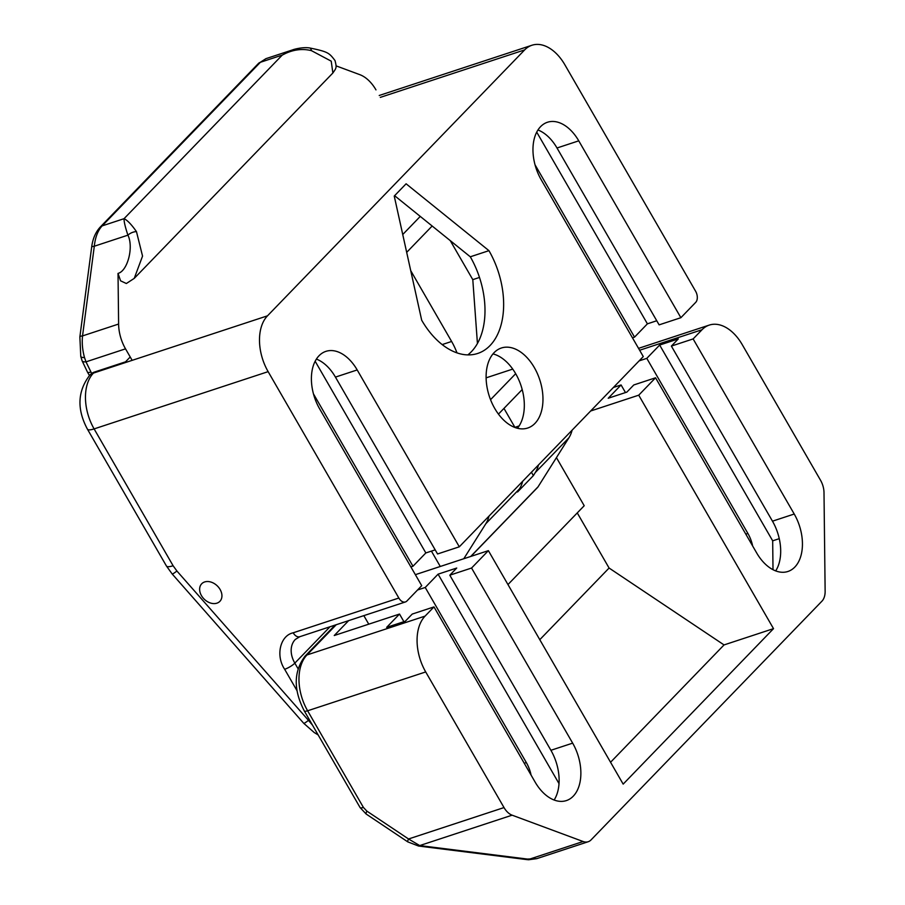 <?xml version="1.0" encoding="UTF-8"?>
<svg xmlns="http://www.w3.org/2000/svg" width="905" height="905" viewBox="0 0 905 905"><rect width="100%" height="100%" fill="white"/><g stroke="black" fill="none" stroke-linecap="round" stroke-linejoin="round"><path stroke-width="1.36" d="M216.906 603.171A12.636 9.322 44 0 1 202.743 597.526A12.636 9.322 44 0 1 201.702 583.782A12.636 9.322 44 0 1 204.654 581.949A12.636 9.322 44 0 1 218.818 587.594A12.636 9.322 44 0 1 219.87 601.35A12.636 9.322 44 0 1 216.906 603.171A12.636 9.322 -136 0 0 219.87 601.35A12.636 9.322 -136 0 0 218.818 587.594A12.636 9.322 -136 0 0 204.654 581.949A12.636 9.322 -136 0 0 201.702 583.782A12.636 9.322 -136 0 0 202.743 597.526A12.636 9.322 -136 0 0 216.906 603.171M794.228 514.029A40.012 25.204 -108.2 0 1 794.828 567.062A40.012 25.204 -108.2 0 1 787.938 571.474A40.012 25.204 -108.2 0 1 756.637 552.887L655.548 377.792L638.726 395.18L773.515 628.647L623.172 784.115L488.383 550.647L471.562 568.035L572.661 743.141A40.012 25.204 -108.2 0 1 573.261 796.174A40.012 25.204 -108.2 0 1 566.372 800.586A40.012 25.204 -108.2 0 1 535.07 781.999L433.981 606.904L425.079 616.113A42.116 26.528 71.8 0 0 425.712 671.94L504.017 807.577A16.844 10.611 71.8 0 0 512.117 815.179L583.103 841.514A16.844 10.611 71.8 0 0 588.193 841.729A16.844 10.611 71.8 0 0 591.089 839.874L821.932 601.18A16.844 10.611 71.8 0 0 825.134 591.248L824.003 492.671A16.844 10.611 -108.2 0 0 820.541 480.272L742.236 344.635A42.116 26.528 71.8 0 0 709.294 325.087A42.116 26.528 71.8 0 0 702.031 329.725L693.128 338.923L794.228 514.029L772.474 521.178A40.012 25.204 71.8 0 1 775.698 570.897M554.131 800.009A40.012 25.204 71.8 0 0 550.907 750.29L449.808 575.195L471.562 568.035M449.808 575.195L456.731 568.035L438.088 574.166L425.226 587.469L526.325 762.564A27.376 17.24 -108.2 0 1 531.088 775.11M693.128 338.923L671.374 346.083L678.298 338.923L659.655 345.054L646.792 358.357L747.892 533.452A27.376 17.24 -108.2 0 1 752.655 545.998M418.574 846.039A8.428 2.885 -82.9 0 0 419.716 845.575L408.54 838.98A8.428 1.358 123.8 0 0 407.816 841.899L418.574 846.039L526.337 859.535A8.428 2.885 -82.9 0 0 527.468 859.071L419.716 845.575L512.117 815.179M583.103 841.514L529.244 859.241A8.428 1.708 93.8 0 1 528.599 859.75L536.767 858.653L527.468 859.071M348.663 620.626L334.25 635.525L399.512 614.054L386.65 627.357L405.304 621.226L412.228 614.065L433.981 606.904M425.226 587.469L417.556 589.992M415.361 574.675L488.383 550.647M638.726 395.18L590.66 410.994M613.409 387.476L621.079 384.953L608.217 398.245L626.86 392.114L633.794 384.953L655.548 377.792M646.792 358.357L639.122 360.88M610.558 762.27L724.045 644.926L773.515 628.647M556.439 457.625L584.211 505.725L507.965 584.562M577.266 512.909L609.088 568.035L724.045 644.926M671.374 346.083L772.474 521.178M403.913 621.678L399.512 614.054M559.019 783.617L438.088 574.166M363.833 615.638L368.765 624.178M773.006 569.698L772.678 540.828L659.655 345.054M625.479 392.566L621.079 384.953M779.25 538.667L772.678 540.828M539.787 639.688L609.088 568.035M375.971 89.878A33.7 21.222 71.8 0 0 359.783 74.651L336.06 65.85M118.023 273.401C127.616 271.081 133.838 247.054 127.922 235.164C125.286 227.279 123.985 221.782 124.03 218.693L102.174 225.877C97.898 230.402 95.285 237.189 94.301 246.228L127.922 235.164A8.428 4.944 -23.9 0 1 136.463 231.612L142.549 256.092L134.245 278.378L126.349 283.514L120.569 280.822L118.023 273.401L118.612 324.047A33.7 21.222 71.8 0 0 125.523 348.844L132.164 360.348M118.612 324.047L82.536 335.913C81.812 342.837 82.468 350.054 84.504 357.577L85.998 361.853A8.428 3.077 159.4 0 1 82.072 360.733L80.771 356.378A8.428 2.5 -12.8 0 0 84.504 357.577M134.245 278.378L332.87 73L331.219 61.167L311.456 50.657C301.829 48.259 292.089 49.741 282.247 55.092L124.03 218.693C127.3 220.141 131.44 224.451 136.463 231.612M332.87 72.988C336.196 68.09 336.977 68.09 335.008 60.556C329.205 52.965 328.368 51.789 309.691 47.965L309.691 47.965A8.428 2.987 97.4 0 1 311.456 50.657M91.643 247.235A8.428 1.901 -172.5 0 1 94.301 246.228L82.536 335.913A8.428 1.901 -172.5 0 0 79.866 336.931L91.643 247.235C92.683 238.943 95.534 232.234 100.206 227.098L100.206 227.098A8.428 6.211 -136 0 1 102.174 225.877L260.38 62.287L282.247 55.092L292.801 49.82C292.847 49.639 302.575 46.755 309.691 47.965M292.473 49.933L265.934 58.655L260.38 62.287A8.428 6.211 -136 0 0 258.411 63.508L100.206 227.098M470.917 556.394L537.48 487.557A8.428 6.211 -136 0 0 538.068 486.811L568.928 437.771A42.116 31.053 -136 0 0 572.084 430.203M420.259 216.408L402.736 234.519M431.414 551.111L440.283 566.473M488.994 516.122A42.116 31.053 44 0 1 485.849 523.69L463.79 558.736M410.723 270.652L451.618 341.468A50.544 31.833 -108.2 0 1 456.991 352.871M432.16 226.012L406.684 252.359M538.452 464.978A42.116 31.053 44 0 1 535.296 472.546L533.373 475.611L517.547 491.981L519.47 488.915A42.116 31.053 -136 0 0 522.626 481.347M498.451 414.105L522.196 389.557M517.445 428.257A42.116 26.528 71.8 0 0 515.68 373.697L490.544 399.682M477.433 343.493L472.795 279.645L450.249 240.617M479.503 277.439L472.795 279.645M531.427 472.24L533.373 475.611M486.109 377.849L512.728 369.093M514.775 427.42L519.153 425.904M514.888 427.307L503.972 408.404M494.752 408.472A42.116 26.528 -108.2 0 1 501.37 348.006A42.116 26.528 -108.2 0 1 534.323 367.566A42.116 26.528 -108.2 0 1 527.706 428.031A42.116 26.528 -108.2 0 1 494.752 408.472M515.68 373.697A42.116 26.528 71.8 0 0 492.987 353.912M293.186 632.799A8.428 5.306 71.8 0 0 299.77 636.713L405.44 601.949A8.428 5.306 -108.2 0 0 406.888 601.022L421.719 585.682L319.612 408.811A40.012 25.204 -108.2 0 1 325.902 351.366A40.012 25.204 -108.2 0 1 357.192 369.941L459.31 546.812L643.285 356.57L541.179 179.699A40.012 25.204 -108.2 0 1 547.468 122.254A40.012 25.204 -108.2 0 1 578.759 140.841L680.877 317.7L695.719 302.361A8.428 5.306 -108.2 0 0 695.583 291.195L564.878 64.809A42.116 26.528 71.8 0 0 531.936 45.25A42.116 26.528 71.8 0 0 524.674 49.888L267.495 315.822A42.116 26.528 71.8 0 0 268.14 371.65L398.845 598.035L293.186 632.799C280.154 635.582 275.459 655.639 284.656 669.281L297.032 690.707M405.44 601.949A8.428 5.306 -108.2 0 1 398.845 598.035M394.241 196.068L406.107 183.794L488.949 250.662A71.608 45.103 -108.2 0 1 477.693 353.459A71.608 45.103 -108.2 0 1 421.685 320.212L394.241 196.068M459.31 546.812L437.556 553.973L335.438 377.102A40.012 25.204 71.8 0 0 316.388 359.093M578.759 140.841L557.005 147.99L659.123 324.861L680.877 317.7M632.459 337.814L634.541 337.135L647.403 323.832L656.759 320.755M410.893 566.926L412.974 566.247L425.836 552.944L435.192 549.867M267.495 315.822L93.464 373.075L94.459 372.057L125.535 361.83L130.218 356.977M557.005 147.99A40.012 25.204 71.8 0 0 537.955 129.981M488.949 250.662L470.295 256.794L394.603 195.695M467.828 354.896A71.608 45.103 71.8 0 0 470.295 256.794M647.403 323.832L536.722 132.13M535.013 164.744L634.541 337.135M315.155 361.242L425.836 552.944M313.447 393.856L412.974 566.247M318.13 734.905L314.227 732.541L303.752 723.321A16.844 1.233 -41.4 0 0 308.481 720.369L176.916 571.021L173.104 565.738L94.109 428.902L268.14 371.65M94.459 372.057A16.844 12.421 -136 0 0 90.511 374.489L89.527 375.507C77.525 391.424 76.823 409.298 87.423 429.151A16.844 4.118 150 0 0 94.109 428.902A42.116 26.528 71.8 0 1 93.464 373.075A16.844 12.421 -136 0 0 89.527 375.507M312.542 725.21L308.481 720.369L309.544 720.018M572.661 743.141L550.907 750.29M526.325 762.564L524.244 763.243M745.811 534.142L747.892 533.452M504.017 807.577L408.54 838.98L366.876 811.118A8.428 1.358 123.8 0 0 366.152 814.025L407.816 841.899M366.876 811.118L363.414 807.43L307.621 710.787L425.712 671.94M363.414 807.43A8.428 2.059 150 0 1 360.077 807.554L304.284 710.911C293.344 689.791 293.582 671.555 305.008 656.182L335.065 625.106M425.079 616.113L306.976 654.96A42.116 26.528 71.8 0 0 307.621 710.787A8.428 2.059 150 0 1 304.284 710.911M336.23 624.722L306.976 654.96A8.428 6.211 -136 0 0 305.008 656.182M639.643 350.246L702.031 329.725M91.665 373.471L85.998 361.853L125.523 348.844M82.072 360.733L87.491 372.136A8.428 2.059 -30 0 0 90.828 372.023M538.068 486.811L470.713 556.462M442.183 344.579L451.618 341.468M535.296 472.546L568.928 437.771M485.849 523.69L519.47 488.915M335.438 377.102L357.192 369.941M380.315 97.378L524.674 49.888M330.008 626.769L294.826 663.139A25.272 18.632 44 0 1 295.313 639.439L299.77 636.713M284.656 669.281A8.428 2.059 -30 0 0 294.826 663.139L297.994 668.625M176.916 571.021A16.844 1.233 138.6 0 1 172.188 573.985L166.43 565.987A16.844 4.118 -30 0 0 173.104 565.738M366.152 814.025L360.077 807.554M528.599 859.75L526.337 859.535M638.545 348.357L709.294 325.087M588.193 841.729L536.767 858.653M87.491 372.136L89.471 375.564M80.771 356.378L79.866 336.931M258.411 63.508L265.946 58.655M379.218 95.489L531.936 45.25M166.43 565.987L87.423 429.151M303.752 723.321L172.188 573.985"/></g></svg>
